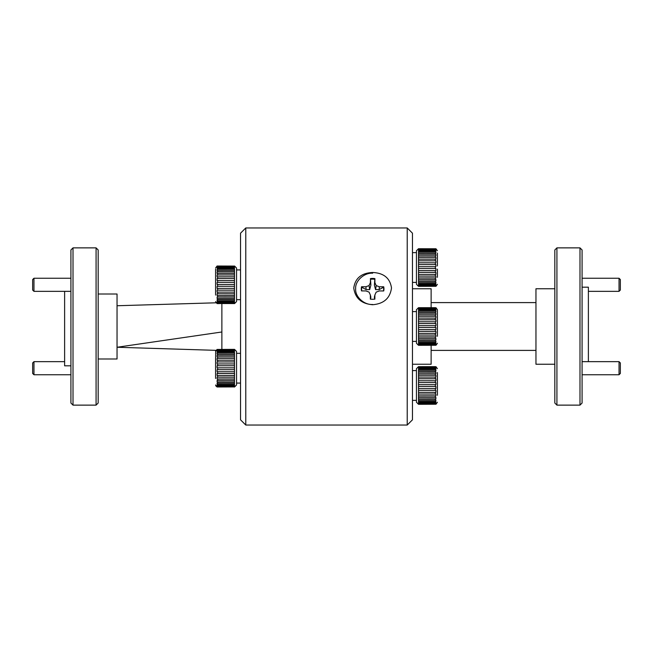 <?xml version="1.0" encoding="UTF-8"?>
<svg xmlns="http://www.w3.org/2000/svg" width="653" height="653" viewBox="0 0 653 653"><rect width="100%" height="100%" fill="white"/><g stroke="black" fill="none" stroke-linecap="round" stroke-linejoin="round"><path stroke-width="0.98" d="M588.377 291.352L619.036 291.352L619.036 278.251L582.084 278.251M619.036 291.352L620.35 290.046L620.35 279.557L619.036 278.251M582.084 374.749L619.036 374.749L619.036 361.648L582.084 361.648M619.036 374.749L620.35 373.443L620.35 362.954L619.036 361.648M33.964 374.749L32.65 373.443L32.65 362.954L33.964 361.648L33.964 374.749L70.916 374.749M33.964 361.648L64.623 361.648M33.964 291.352L32.65 290.046L32.65 279.557L33.964 278.251L33.964 291.352L70.916 291.352M33.964 278.251L70.916 278.251M372.626 304.722C361.501 303.841 355.208 298.274 353.755 288.03C355.167 278.186 361.452 273.003 372.626 272.489C383.76 272.987 390.045 278.145 391.498 287.965C390.086 298.233 383.801 303.825 372.626 304.722M407.219 227.954L407.219 425.046L412.467 419.806L412.467 233.194L407.219 227.954L245.781 227.954L245.781 425.046L240.533 419.806L240.533 233.194L245.781 227.954M407.219 425.046L245.781 425.046M412.467 364.243L431.127 364.243L431.127 345.339M588.377 361.648L588.377 287.189L582.084 287.189M579.986 247.871L582.084 249.968L582.084 403.032L579.986 405.129L579.986 247.871L556.927 247.871L556.927 405.129L579.986 405.129M556.927 405.129L554.83 403.032L554.83 249.968L556.927 247.871M554.83 288.757L535.958 288.757L535.958 364.243L554.83 364.243M535.958 302.6L431.127 302.6M535.958 350.4L431.127 350.4M431.127 307.669L431.127 288.757L412.467 288.757M64.623 291.352L64.623 365.811L70.916 365.811M70.916 249.968L73.014 247.871L96.073 247.871L96.073 405.129L73.014 405.129L70.916 403.032L70.916 249.968M96.073 405.129L98.17 403.032L98.17 249.968L96.073 247.871M98.17 294.005L117.042 294.005L117.042 358.995L98.17 358.995M73.014 247.871L73.014 405.129M215.89 350.343L117.042 347.257L221.873 331.985M215.98 302.804L117.042 305.743M221.873 303.653L221.873 349.412M374.912 278.635L374.814 279.321A11.028 10.154 0 0 0 372.626 279.125A11.028 10.154 0 0 0 370.48 279.313L370.373 282.692L369.076 285.565L365.949 286.749L361.542 286.74A11.321 10.424 0 0 0 361.525 290.911L365.941 290.92L369.059 292.111L370.349 294.985L370.341 299.05A11.321 10.424 -0 0 0 372.626 299.27A11.321 10.424 -0 0 0 374.871 299.058L374.879 294.993L376.177 292.128L379.303 290.944L383.719 290.952A11.321 10.424 -0 0 0 383.727 286.781L379.311 286.773L376.193 285.573L374.904 282.7L374.912 278.635A11.321 10.424 -0 0 0 370.382 278.627M374.814 279.321L374.381 285.124L375.589 289.638L379.205 289.581L383.442 287.296A11.028 10.154 180 0 1 383.507 290.952M374.879 294.993L374.357 297.229L374.773 299.229M372.594 304.478C364.039 305.057 354.979 296.682 355.64 288.814C355.012 280.945 364.113 272.595 372.659 273.207M361.542 286.74L361.819 287.255A11.028 10.154 0 0 0 361.746 290.911M361.819 287.255L366.055 289.557L365.949 286.749M366.055 289.557L369.68 289.622L369.076 285.565M369.68 289.622L370.896 285.116L370.373 282.692M370.896 285.116L370.48 279.313M374.381 285.124L374.904 282.7M375.589 289.638L376.193 285.573M379.205 289.581L379.311 286.773M383.442 287.296L383.727 286.781M370.439 299.221L370.871 297.221L370.349 294.985M437.412 336.295L437.412 309.726L435.975 307.734M435.314 316.264L435.877 316.289L435.877 318.109L418.508 318.084L418.508 316.264L435.314 316.264L435.314 314.746M435.314 319.766L435.877 319.79L435.877 321.782L418.467 321.782L418.54 319.766L435.314 319.766L435.314 318.068M418.54 323.578L435.877 323.586L435.877 325.667L418.508 325.667L418.54 321.766M435.314 327.512L435.877 327.512L435.877 329.594L418.508 329.594L418.508 327.512L435.314 327.512L435.314 325.667M418.54 331.414L435.877 331.389L435.877 333.381L418.508 333.389L418.54 329.602M435.314 335.071L435.877 335.054L435.877 336.866L418.508 336.883L418.508 335.071L435.314 335.071M435.314 338.376L435.877 338.344L435.877 339.895L418.508 339.927L418.508 338.376L435.314 338.376L435.314 336.907M435.314 341.152L435.877 341.119L435.877 342.343L418.508 342.376L418.508 341.152L435.314 341.152L435.314 339.927M435.314 343.29L435.877 343.258L435.877 344.098L435.314 344.139L418.508 344.139L418.508 343.29L435.314 343.29M418.508 345.094L435.314 345.094L418.508 345.127L418.467 344.662L435.877 345.062M418.442 307.734L416.451 309.726L416.451 343.274L418.508 345.306L435.877 345.257M418.54 344.735L418.54 344.172M418.54 343.323L418.54 342.409M418.54 341.184L418.54 339.952M418.54 338.393L418.54 336.907M418.54 335.095L418.54 333.405M418.54 327.512L418.54 325.667M418.54 318.068L418.54 319.766M418.54 316.248L418.54 314.746M418.508 314.77L418.508 313.203L435.877 313.228L435.877 314.795L418.508 314.77M418.54 313.179L418.54 311.93M418.508 311.963L418.508 310.722L435.877 310.755L435.877 311.995L418.508 311.963M418.54 310.689L418.54 309.759M418.508 309.791L418.508 308.926L435.877 308.959L435.877 309.824L418.508 309.791M418.54 308.893L418.54 308.314M418.508 308.347L418.508 307.906L435.877 307.938L435.877 308.387L418.508 308.347M437.412 312.02L437.412 324.916M437.412 328.084L437.412 313.603M435.314 307.694L418.508 307.702L435.314 307.865M435.877 308.902L418.467 308.902M418.467 323.586L435.877 323.586M418.467 319.79L435.877 319.79M437.412 277.321L437.412 269.118M418.54 257.282L435.877 257.315L435.877 259.135L418.467 259.135L418.54 255.772M418.54 260.792L435.877 260.816L435.877 262.816L418.508 262.808L418.54 259.102M435.314 264.612L435.877 264.612L435.877 266.702L418.467 266.702L418.508 264.612L435.314 264.612M435.314 268.546L435.877 268.538L435.877 270.628L418.508 270.628L418.508 268.546L435.314 268.546L435.314 266.693M435.314 272.432L435.877 272.423L435.877 274.407L418.508 274.423L418.508 272.432L435.314 272.432L435.314 270.636M435.314 276.105L435.877 276.088L435.877 277.9L418.508 277.917L418.508 276.105L435.314 276.105M435.314 279.402L435.877 279.378L435.877 280.929L418.508 280.953L418.508 279.402L435.314 279.402M435.314 282.186L435.877 282.153L435.877 283.378L418.508 283.41L418.508 282.186L435.314 282.186L435.314 280.953M435.314 284.324L435.877 284.292L435.877 285.132L435.314 285.165L418.508 285.165L418.508 284.324L435.314 284.324L435.314 283.443M418.508 286.128L435.877 286.087M418.442 248.769L435.877 248.76L418.508 248.736L416.451 250.76L416.451 284.308L418.508 286.341L435.877 286.292M418.54 285.761L418.54 285.206M418.54 284.357L418.54 283.443M418.54 282.21L418.54 280.986M418.54 279.427L418.54 277.933M418.54 276.121L418.54 274.44M418.54 272.44L418.54 270.636M418.54 268.546L418.54 266.693M418.54 264.604L418.54 262.792M418.508 255.796L418.508 254.237L435.877 254.262L435.877 255.821L418.508 255.796M418.54 254.205L418.54 252.964M418.508 252.989L418.508 251.748L435.877 251.78L435.877 253.021L418.508 252.989M418.54 251.723L418.54 250.785M418.508 250.817L418.508 249.96L435.877 249.993L435.877 250.858L418.508 250.817M418.54 249.928L418.54 249.34M418.54 248.899L435.877 248.973L435.877 249.413L418.508 249.381L418.54 248.695M437.412 253.046L437.412 265.942M418.467 260.816L435.877 260.816M435.877 248.973L418.467 248.973M418.467 257.315L435.877 257.315M437.412 395.261L437.412 383.882M418.54 375.214L435.877 375.255L435.877 377.075L418.508 377.059L418.54 373.712M418.54 378.732L435.877 378.756L435.877 380.756L418.508 380.74L418.54 377.042M435.314 382.552L435.877 382.552L435.877 384.641L418.467 384.641L418.508 382.552L435.314 382.552L435.314 380.732M435.314 386.478L435.877 386.478L435.877 388.559L418.508 388.568L418.508 386.478L435.314 386.478L435.314 384.633M435.314 390.372L435.877 390.355L435.877 392.347L418.508 392.363L418.508 390.372L435.314 390.372L435.314 388.576M435.314 394.045L435.877 394.02L435.877 395.832L418.508 395.857L418.508 394.045L435.314 394.045L435.314 392.371M435.314 397.342L435.877 397.318L435.877 398.869L418.508 398.893L418.508 397.342L435.314 397.342L435.314 395.873M435.314 400.126L435.877 400.093L435.877 401.317L418.508 401.35L418.508 400.126L435.314 400.126L435.314 398.893M418.54 402.297L435.877 402.224L435.877 403.072L435.314 403.105L418.508 403.105L418.54 401.375M418.467 404.027L435.877 404.027M418.442 366.7L416.451 368.692L416.451 402.24L418.54 404.313L435.877 404.231M418.54 403.701L418.54 403.138M418.54 400.15L418.54 398.918M418.54 397.367L418.54 395.873M418.54 394.061L418.54 392.371M418.54 390.38L418.54 388.576M418.54 386.486L418.54 384.633M418.54 382.544L418.54 380.732M418.508 373.736L418.508 372.169L435.877 372.194L435.877 373.761L418.508 373.736M418.54 372.145L418.54 370.904M418.508 370.928L418.508 369.688L435.877 369.72L435.877 370.961L418.508 370.928M418.54 369.655L418.54 368.725M418.508 368.757L418.508 367.9L435.877 367.933L435.877 368.79L418.508 368.757M418.54 367.859L418.54 367.28M418.508 367.321L418.508 366.872L435.877 366.913L435.877 367.353L418.508 367.321M437.412 387.058L437.412 372.569M435.314 366.659L418.508 366.668L435.314 366.839M418.467 378.756L435.877 378.756M418.467 375.255L435.877 375.255M217.123 386.984L234.533 386.919M215.588 373.557L215.588 357.926L215.588 373.557M217.123 352.71L234.492 352.685L234.533 353.999L217.123 353.999L217.123 352.71L221.873 352.669M217.123 350.841L234.492 350.8L234.492 351.714L217.123 351.747L217.123 350.841L221.873 350.783M231.309 365.753L234.492 365.753L234.492 367.843L217.123 367.843L217.123 365.753L234.492 365.753M231.309 361.917L234.492 361.925L234.492 363.933L217.123 363.941L217.123 361.933L234.492 361.925M234.492 371.761L217.123 371.761L217.123 369.68L234.492 369.688L234.492 371.761L231.309 371.769M234.492 378.977L217.123 378.96L217.123 377.173L234.492 377.197L234.492 378.977L231.309 378.985M234.492 381.956L217.123 381.923L217.123 380.413L234.492 380.438L234.492 381.956L231.309 381.964M234.492 384.323L217.123 384.299L217.123 383.115L234.492 383.148L234.492 384.323L217.686 384.323M217.123 288.365L234.533 288.365L217.123 288.365L217.123 286.283L234.492 286.292L234.46 290.177M215.588 290.169L215.588 274.529L215.588 290.169M217.123 269.322L234.492 269.289L234.492 270.571L217.123 270.603L217.123 269.322L234.492 269.289M217.123 267.444L234.492 267.412L234.492 268.318L217.123 268.35L217.123 267.444L217.686 267.412L234.492 267.412M217.123 266.326L234.492 266.285L234.492 266.783L217.123 266.824L217.686 266.285L234.492 266.285M234.46 266.253L217.123 266.016L234.533 266.081M217.123 266.081L217.686 266.253M231.309 282.357L234.492 282.357L234.46 286.292M231.309 278.521L234.492 278.529L234.492 280.537L217.123 280.553L217.123 278.537L234.492 278.529M231.309 274.962L234.492 274.97L234.492 276.815L217.123 276.839L217.123 274.986L234.492 274.97M234.492 292.136L217.123 292.12L217.123 290.152L234.492 290.161L234.492 292.136L231.309 292.144M221.873 302.617L217.123 302.568L217.123 301.768L234.492 301.808L234.492 302.6L217.686 302.6M221.873 300.951L217.123 300.902L217.123 299.719L234.492 299.751L234.492 300.927L217.686 300.927M215.588 269.167L215.588 287.793M217.123 303.531L234.492 303.563M217.686 303.49L217.123 303.082L234.492 303.114L217.686 303.629M217.686 298.56L217.123 298.527L217.123 297.017L234.492 297.042L234.492 298.56L217.686 298.56M234.46 295.605L217.123 295.564L217.123 293.777L234.492 293.801L234.46 297.066M234.46 284.447L217.123 284.447L217.123 282.357L234.492 282.357M215.588 279.443L215.588 295.074M217.686 273.444L217.123 273.468L217.123 271.868L234.533 271.868L234.492 273.444L217.686 273.444L217.686 274.954M234.46 282.349L234.46 280.529M234.46 276.807L234.46 278.513M234.533 303.596L236.549 301.58L236.549 268.032L234.549 266.032M234.46 292.152L234.46 293.817M234.46 298.584L234.46 299.784M234.46 300.96L234.46 301.841M234.46 302.633L234.46 303.155M234.46 273.427L234.46 274.954M217.123 271.868L234.533 271.868M234.46 270.546L234.46 271.819M234.46 268.285L234.46 269.256M234.533 295.564L217.123 295.564M234.46 266.751L234.46 267.371M215.588 365.207L215.67 350.849M234.46 386.927L217.123 386.845L234.492 386.511L234.46 387.058M234.46 386.029L217.123 385.964L217.123 385.164L234.533 385.164L234.46 386.552M234.46 375.54L217.123 375.516L217.123 373.54L234.533 373.54L234.46 377.214M234.549 386.968L236.549 384.968L236.549 351.42L234.533 349.404M234.46 367.843L234.46 369.688M234.46 371.769L234.46 373.573M234.46 379.001L234.46 380.462M234.46 381.981L234.46 383.172M234.46 384.356L234.46 385.237M215.588 362.831L215.588 378.471M217.686 360.211L217.123 360.236L217.123 358.383L234.533 358.383L234.492 360.211L217.686 360.211L217.686 361.909M217.686 356.84L217.123 356.865L217.123 355.265L234.492 355.24L234.492 356.84L217.686 356.84L217.686 358.35M217.686 350.179L217.123 350.22L217.686 349.649L234.533 349.722L234.492 350.179L217.686 350.179M217.686 349.437L234.492 349.371L217.686 349.437M234.46 363.925L234.46 365.745M234.46 360.195L234.46 361.909M217.123 358.383L234.533 358.383M234.46 356.816L234.46 358.35M234.533 375.516L217.123 375.516M234.46 353.934L234.46 355.216M234.46 351.681L234.46 352.653M234.46 350.147L234.46 350.767M217.123 349.722L234.533 349.722M234.533 385.964L217.123 385.964M234.533 386.845L217.123 386.845M435.314 323.578L435.314 321.766M435.314 331.414L435.314 329.602M435.314 335.095L435.314 333.405M435.314 343.323L435.314 342.409M435.314 344.735L435.314 344.172M435.314 308.893L435.314 308.314M435.314 310.689L435.314 309.759M435.314 313.179L435.314 311.93M435.314 257.282L435.314 255.772M435.314 260.792L435.314 259.102M435.314 264.604L435.314 262.792M435.314 276.121L435.314 274.44M435.314 279.427L435.314 277.933M435.314 285.761L435.314 285.206M435.314 249.928L435.314 249.34M435.314 251.723L435.314 250.785M435.314 254.205L435.314 252.964M435.314 375.214L435.314 373.712M435.314 378.732L435.314 377.042M435.314 402.297L435.314 401.375M435.314 403.701L435.314 403.138M435.314 367.859L435.314 367.28M435.314 369.655L435.314 368.725M435.314 372.145L435.314 370.904M217.686 282.349L217.686 280.529M217.686 302.633L217.686 303.155M217.686 300.96L217.686 301.841M217.686 298.584L217.686 299.784M217.686 295.605L217.686 297.066M217.686 292.152L217.686 293.817M217.686 288.373L217.686 290.177M217.686 284.447L217.686 286.292M217.686 276.807L217.686 278.513M217.686 270.546L217.686 271.819M217.686 268.285L217.686 269.256M217.686 266.751L217.686 267.371M217.686 365.745L217.686 363.925M217.686 386.029L217.686 386.552M217.686 384.356L217.686 385.237M217.686 381.981L217.686 383.172M217.686 379.001L217.686 380.462M217.686 375.54L217.686 377.214M217.686 371.769L217.686 373.573M217.686 367.843L217.686 369.688M217.686 353.934L217.686 355.216M217.686 351.681L217.686 352.653M217.686 350.147L217.686 350.767M435.975 345.266L437.412 343.274M416.451 341.388L412.467 341.388M416.451 311.612L412.467 311.612M416.451 282.414L412.467 282.414M416.451 252.646L412.467 252.646M416.451 400.354L412.467 400.354M416.451 370.586L412.467 370.586M435.975 286.3L437.412 284.308M435.975 248.769L437.412 250.76M435.975 404.231L437.412 402.24M435.975 366.7L437.412 368.692M215.588 384.976L217.057 386.968L215.759 385.801M217.057 303.58L215.588 301.58M217.057 266.032L215.588 268.032M217.057 349.42L215.588 351.42M240.533 299.686L236.549 299.686M240.533 269.918L236.549 269.918M240.533 383.082L236.549 383.082M240.533 353.314L236.549 353.314"/></g></svg>
